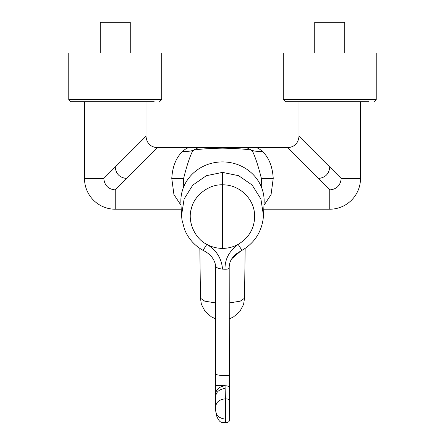 <?xml version="1.0" encoding="UTF-8"?>
<svg xmlns="http://www.w3.org/2000/svg" width="445" height="445" viewBox="0 0 445 445"><rect width="100%" height="100%" fill="white"/><g stroke="black" fill="none" stroke-linecap="round" stroke-linejoin="round"><path stroke-width="0.67" d="M115.244 189.904L115.244 209.211A30.744 30.744 0 0 1 84.5 178.462L84.5 101.688L70.911 101.688L154.148 101.688L145.993 101.688L145.993 136.276C146.666 143.223 150.482 147.039 157.43 147.718L115.244 189.904C108.296 189.225 104.486 185.415 103.807 178.462L145.993 136.276M330.034 167.303L299.007 136.276L299.007 101.688L285.423 101.688L368.66 101.688L360.5 101.688L360.5 178.462L341.193 178.462L324.477 161.746M263.779 209.211L329.756 209.211A30.744 30.744 0 0 0 360.5 178.462M329.756 209.211L329.756 189.904C336.704 189.225 340.52 185.409 341.193 178.462M225.098 418.016C225.304 425.298 225.443 423.74 225.515 413.338L225.42 398.881L225.003 398.881C218.718 399.577 215.619 402.608 215.708 407.97L215.708 408.927M264.102 202.926A41.646 39.138 180 0 0 222.5 161.913A41.646 39.138 180 0 0 180.898 202.926L181.543 215.491L184.102 198.987L192.752 185.165L206.341 175.703L222.5 172.387L238.659 175.703L252.115 185.025L260.898 198.987L263.457 215.491L264.102 202.926M161.724 99.547L68.769 99.547L68.769 53.066L161.724 53.066L161.724 99.547L159.577 101.688M130.263 53.066L130.263 22.25L100.231 22.25L100.231 53.066M376.231 99.547L283.276 99.547L283.276 53.066L376.231 53.066L376.231 99.547L374.089 101.688M344.769 53.066L344.769 22.25L314.737 22.25L314.737 53.066M334.679 171.942L330.863 168.132M123.799 181.349L130.046 175.102M329.756 189.904L287.57 147.718C294.518 147.039 298.334 143.223 299.007 136.276M246.791 147.718L256.175 147.718C257.694 147.796 259.774 149.042 262.405 151.45C268.93 157.597 272.535 166.597 273.23 178.462L271.061 194.599L263.98 205.306M181.02 205.306L173.939 194.599L171.77 178.462C172.465 166.597 176.07 157.597 182.595 151.45C185.226 149.042 187.306 147.796 188.825 147.718L287.57 147.718M262.405 151.45C258.189 151.595 254.757 151.256 252.115 150.443C248.088 149.27 238.214 148.502 222.5 148.146C206.786 148.502 196.912 149.27 192.885 150.443C189.854 156.456 186.761 165.796 183.613 178.462L183.173 188.168M246.73 147.718L252.115 150.443C255.113 156.379 258.206 165.718 261.387 178.462L261.827 188.168M229.192 302.956L240.256 301.165L244.522 298.25L245.162 248.41M199.838 248.41L200.478 298.25L204.711 301.154L215.708 302.945M131.464 173.689L144.842 160.306M146.394 158.754L157.43 147.718L188.825 147.718M273.23 178.462L261.387 178.462M182.595 151.45C186.8 151.595 190.232 151.261 192.885 150.443L198.27 147.718M171.77 178.462L183.613 178.462M222.5 172.387L222.5 184.825C238.153 184.386 253.9 197.508 254.629 214.913C254.863 227.729 249.372 237.552 238.153 244.377L241.958 250.357C254.023 243.32 261.087 232.869 263.151 218.99L263.457 215.491M222.5 248.388C228.062 248.366 233.28 247.031 238.153 244.377C229.203 251.008 224.82 259.296 225.003 269.236L222.5 269.114C221.688 258.456 216.47 250.207 206.847 244.377C211.72 247.031 216.938 248.366 222.5 248.388L222.5 184.825C209.011 184.108 194.042 195.544 191.356 208.622C187.262 221.337 194.71 238.52 206.847 244.377L203.042 250.357C194.437 245.518 188.268 238.531 184.536 229.392L181.977 219.913L181.543 215.491M222.5 269.114C218.3 268.635 216.031 267.601 215.708 266.004L215.708 385.392L225.003 385.515L225.003 381.849M229.709 401.729C229.837 399.732 228.407 398.781 225.42 398.881L225.003 384.13L225.003 269.236C227.968 269.225 229.364 268.719 229.181 267.706M225.003 384.13L225.059 385.787C228.046 385.687 229.475 386.638 229.347 388.641L229.192 267.901C229.119 264.541 229.998 261.471 231.823 258.695L241.691 250.196M215.708 395.26L215.708 408.983C215.475 414.823 218.573 418.189 225.003 419.079L225.003 385.787C218.584 386.761 215.486 389.915 215.708 395.26L215.708 385.392M215.708 408.449L215.708 408.816M222.5 148.146L222.5 147.718M103.807 178.462L84.5 178.462M329.756 167.025C329.078 173.973 325.262 177.783 318.314 178.462M115.244 167.025C115.923 173.973 119.733 177.783 126.686 178.462M215.708 373.928C216.259 374.913 219.357 375.447 225.003 375.547C227.957 375.552 229.347 375.296 229.181 374.779M229.347 388.207L229.648 419.023C229.776 421.471 228.33 422.711 225.304 422.75L225.003 422.75C221.855 422.466 219.68 423.356 216.743 416.181C215.013 409.1 215.953 408.805 215.708 409.027M225.003 419.079L225.003 422.75M225.003 388.435C218.551 389.414 215.452 392.601 215.708 398.002M115.244 209.211L181.221 209.211M244.522 298.284L243.593 304.38L239.855 311.522L233.352 317.04L229.192 318.876M215.708 318.837L211.492 316.946L205.034 311.378L201.363 304.23L200.478 298.284M283.276 99.547L285.423 101.688M68.769 99.547L70.911 101.688M203.042 250.357C210.296 253.839 214.518 259.057 215.708 266.004M241.958 250.357C236.562 253.483 233.614 255.669 233.124 256.904L231.828 258.69"/></g></svg>
